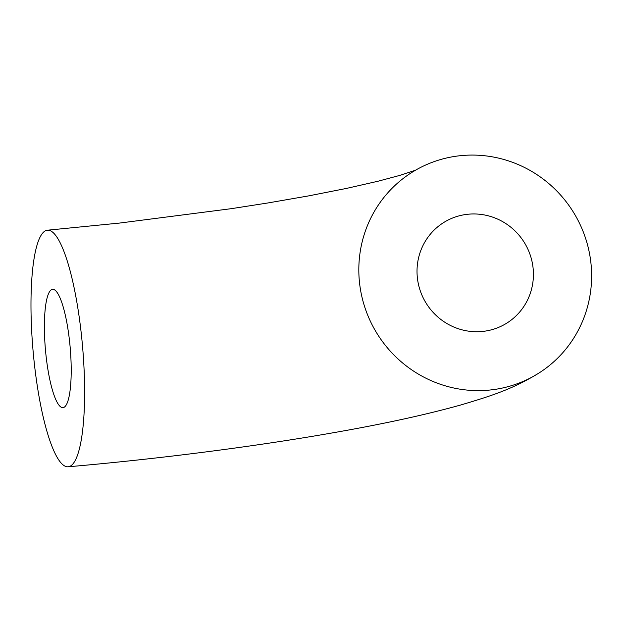 <?xml version="1.0" encoding="UTF-8"?>
<svg xmlns="http://www.w3.org/2000/svg" width="622" height="622" viewBox="0 0 622 622"><rect width="100%" height="100%" fill="white"/><g stroke="black" fill="none" stroke-linecap="round" stroke-linejoin="round"><path stroke-width="0.93" d="M34.342 363.629A118.748 24.833 85 0 1 47.505 230.194A118.748 24.833 85 0 1 82.539 346.337A118.748 24.833 85 0 1 68.101 466.788A118.748 24.833 85 0 1 34.342 363.629M590.9 262.779A118.748 115.412 -122.8 0 1 539.616 372.609A118.748 115.412 -122.8 0 1 378.254 335.445A118.748 115.412 -122.8 0 1 410.823 173.087A118.748 115.412 -122.8 0 1 590.9 262.779M533.062 267.81A59.37 57.706 57.2 0 0 443.019 222.964A59.37 57.706 57.2 0 0 426.739 304.142A59.37 57.706 57.2 0 0 507.42 322.732A59.37 57.706 57.2 0 0 533.062 267.81M46.075 356.056A59.37 12.417 85 0 1 52.652 289.339A59.37 12.417 85 0 1 70.169 347.41A59.37 12.417 85 0 1 62.954 407.635A59.37 12.417 85 0 1 46.075 356.056M47.505 230.194L119.393 223.088L231.174 208.689L267.732 202.99L308.38 195.93L346.368 188.443L378.036 181.227L399.744 175.412L415.574 170.179M68.101 466.788C159.411 458.865 256.925 446.316 336.712 432.142C385.687 423.512 427.221 414.4 461.322 404.821C490.665 396.051 512.831 389.263 539.616 372.609M443.416 222.723L443.019 222.964"/></g></svg>

